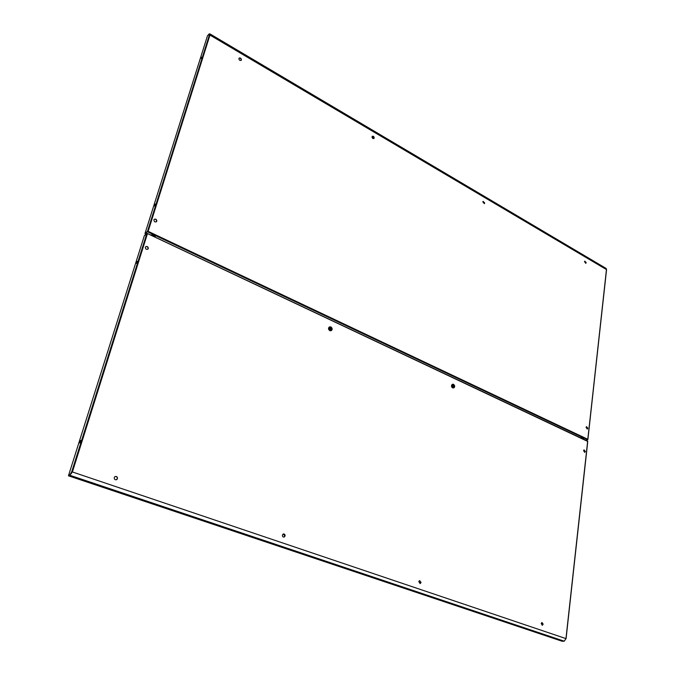 <?xml version="1.0" encoding="UTF-8"?>
<svg xmlns="http://www.w3.org/2000/svg" width="675" height="675" viewBox="0 0 675 675"><rect width="100%" height="100%" fill="white"/><g stroke="black" fill="none" stroke-linecap="round" stroke-linejoin="round"><path stroke-width="1.01" d="M453.229 386.556L453.06 385.729M451.811 385.358L452.95 387.728L454.655 386.691L453.524 384.328L451.811 385.358M453.727 384.48L454.461 386.378L452.849 387.534L452.562 385.493L453.389 384.328L453.195 385.67M453.87 384.893L454.064 386.387L453.49 387.129M453.254 386.387L453.187 387.695M453.296 386.345L453.743 386.235M453.803 385.881L453.431 386.311M452.908 385.788L453.161 386.977M453.532 384.742L453.398 385.56M454.123 386.032L453.473 386.049M145.69 246.704C147.26 246.375 148.053 247.058 148.07 248.738L147.943 249.117C146.332 249.716 145.463 249.083 145.353 247.236L145.673 246.712C147.293 246.113 148.162 246.738 148.272 248.586L148.323 247.953M116.328 479.773L117.248 478.71C117.374 477.149 116.682 476.415 115.18 476.499M541.932 622.477L542.877 624.215L542.143 625.269L543.164 624.198L541.941 622.477L541.19 623.523L542.413 625.261M419.631 580.584L420.795 582.483L419.934 583.563M283.897 537.106L284.85 536.009L283.365 533.95M584.018 449.904L585.056 451.558L584.601 452.334M585.326 451.499L584.069 449.888L583.563 450.681L584.828 452.301L585.326 451.499M282.412 535.047L283.238 533.992C284.504 533.807 285.128 534.465 285.086 535.958L284.259 537.013C282.994 537.199 282.378 536.541 282.412 535.047M421.065 582.449L419.58 580.601L418.77 581.664L420.247 583.529L421.065 582.449M114.261 477.554L114.961 476.618C116.648 476.137 117.484 476.812 117.45 478.642L116.741 479.587C115.054 480.052 114.227 479.377 114.261 477.554M565.945 638.719L564.241 641.199L562.132 641.25L68.445 475.807L69.812 475.259L72.2 472.036L71.128 473.825M69.972 474.761L68.445 475.807M564.241 641.199L69.812 475.259L72.208 472.036M70.048 474.736L68.614 475.276L144.366 235.617L147.412 233.795L72.394 471.96L71.702 471.867L72.2 472.036M80.038 442.758L80.84 440.775M137.371 261.757L136.595 263.436M136.249 262.879L137.337 261.335L136.249 262.879M80.696 441.45L80.772 440.387L79.692 441.914L79.625 442.977L80.696 441.45M69.997 474.719L71.702 471.867L146.77 233.744M147.277 233.491L587.638 441.399L147.15 233.373L144.374 235.592L146.897 233.314M587.638 441.399L565.962 638.609L587.638 441.399M330.37 329.248L330.337 330.472L329.948 330.294L329.628 328.092L330.708 326.928L331.442 328.733L330.514 329.113L330.21 328.43M328.826 327.957L330.067 330.505L332.108 329.484L330.868 326.945L328.826 327.957M331.18 327.527L331.822 329.113L330.337 330.472M330.91 328.987L330.657 329.864M330.564 329.079L330.986 328.936M331.071 328.565L330.725 329.029M330.269 329.687L330.244 328.421M330.792 327.35L330.607 328.202M331.442 328.733L330.784 328.776M331.087 327.113L330.775 328.506M587.815 428.22L587.334 428.988L586.069 427.385L586.541 426.617L587.815 428.22M587.115 429.03L587.537 428.288L586.491 426.642M484.203 203.648L484.456 203.15L483.072 201.42M372.254 136.35L373.731 138.611M239.051 58.202C240.393 57.983 241.102 58.632 241.194 60.142L241.043 60.429M585.647 263.334L585.917 262.794L584.778 261.183M156.583 221.366L156.777 221.206C156.651 219.375 155.798 218.751 154.204 219.341C155.756 219.021 156.549 219.696 156.583 221.366M154.204 219.341L153.908 219.831C154.035 221.67 154.887 222.294 156.482 221.704L156.828 220.582M484.701 203.023L484.388 203.563L482.819 201.918L483.131 201.378L484.701 203.023M372.035 136.772C372.161 138.206 372.794 138.788 373.916 138.502L374.186 138.037C374.06 136.595 373.435 136.021 372.305 136.308L372.035 136.772M586.17 262.693L585.841 263.275L584.516 261.723L584.845 261.141L586.17 262.693M238.908 58.489C239.085 60.151 239.844 60.758 241.203 60.303L241.397 59.948C241.22 58.286 240.452 57.679 239.102 58.134L238.908 58.489M209.798 34.999L209.638 34.223L208.921 34.358L207.47 35.842L145.1 233.153L147.935 231.474M209.031 34.012L207.47 35.842L208.929 34.366L209.959 35.075L209.849 33.834L209.031 34.012L209.798 34.872M606.091 268.422L606.555 269.696L587.79 439.29L587.714 439.847L585.773 440.286M587.815 439.459L606.454 269.561L209.959 35.075L148.137 231.323L145.1 233.153L145.943 234.056M155.039 237.094L155.275 236.503M582.643 438.809L583.419 438.438M580.23 437.67L583.369 438.413L582.989 438.978M147.488 231.306L144.956 233.592M150.55 234.976L152.423 234.917L155.275 236.604M155.073 237.111L155.267 236.621M587.714 439.847L147.352 231.719L148.137 231.323L587.782 439.282M209.562 34.973L208.929 34.366M201.234 58.455L201.901 57.173L200.838 58.227L201.901 57.173M155.402 204.5L154.643 206.069M154.288 205.613L155.385 204.061L154.288 205.613M453.347 384.261L452.419 384.294C451.347 385.45 451.499 386.615 452.883 387.788L454.368 387.391M452.495 384.261L452.242 384.353C451.17 385.509 451.322 386.665 452.706 387.847L453.676 387.889M147.876 249.117L148.137 248.29M72.394 471.96L565.945 638.601M330.615 326.843L329.383 326.978C328.32 328.227 328.523 329.425 329.999 330.573L331.433 330.522L331.99 329.839M329.476 326.928L329.214 327.054C328.151 328.303 328.362 329.501 329.839 330.649L331.18 330.649M209.377 35.049L147.504 231.272M156.642 220.927L156.389 221.738M453.406 387.965L452.672 387.847C451.28 387.079 451.145 385.914 452.242 384.353L453.507 384.311C454.891 385.484 455.026 386.64 453.921 387.796M147.808 249.202L148.129 248.172M587.706 441.197L147.15 233.373M587.748 441.509L566.072 638.677M330.868 330.767L329.813 330.657C328.328 329.51 328.134 328.312 329.214 327.054L330.86 326.928C332.336 328.067 332.53 329.265 331.433 330.522M606.234 268.507L209.849 33.834M606.555 269.696L587.891 439.391M156.634 220.809L156.313 221.839"/></g></svg>
